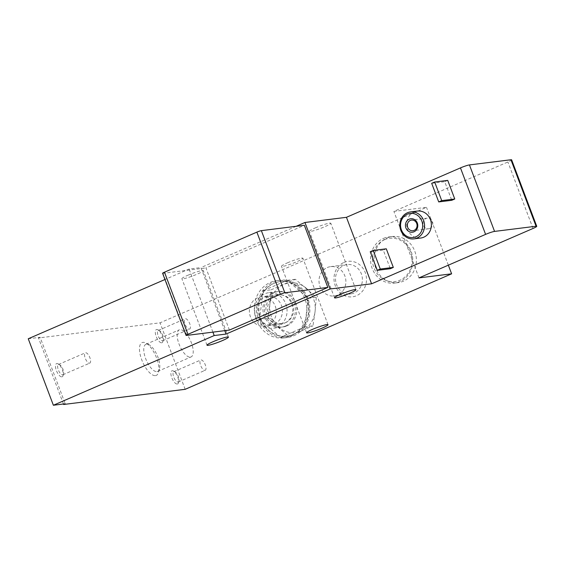 <?xml version="1.0" encoding="UTF-8"?>
<svg xmlns="http://www.w3.org/2000/svg" width="565" height="565" viewBox="0 0 565 565"><rect width="100%" height="100%" fill="white"/><g stroke="black" fill="none" stroke-linecap="round" stroke-linejoin="round"><path stroke-width="0.42" stroke-dasharray="2.83 2.12" d="M386.283 248.798L383.282 250.097L390.316 268.714M420.706 238.027A13.581 12.338 82.9 0 1 407.097 227.808A13.581 12.338 82.9 0 1 414.251 211.917A13.581 12.338 82.9 0 1 417.344 211.07M447.727 180.376L444.726 181.683L451.76 200.3M229.411 330.08L205.928 267.937L304.351 225.28M224.771 330.659L200.935 267.577L189.077 269.053L164.959 279.505M296.152 226.304L200.935 267.577M28.25 338.767L40.108 337.284L65.236 403.777M40.108 337.284L38.498 337.983L160.043 322.82L426.49 207.327L393.883 211.395L507.9 161.978A7.147 0.77 159.3 0 0 511.622 159.817M63.442 403.996L38.498 337.983M419.004 277.888L393.883 211.395M448.349 265.169L426.49 207.327M61.875 376.841A7.147 2.889 66.6 0 0 63.082 375.57A7.147 2.889 66.6 0 0 62.009 369.044A7.147 2.889 66.6 0 0 57.983 363.804A7.147 2.889 66.6 0 0 56.013 369.432A7.147 2.889 66.6 0 0 61.875 376.841M177.276 384.031A7.147 2.889 66.6 0 0 178.484 382.759A7.147 2.889 66.6 0 0 177.41 376.234A7.147 2.889 66.6 0 0 173.384 370.986A7.147 2.889 66.6 0 0 171.414 376.622A7.147 2.889 66.6 0 0 177.276 384.031M161.696 342.807A7.147 2.889 66.6 0 0 162.904 341.535A7.147 2.889 66.6 0 0 161.837 335.01A7.147 2.889 66.6 0 0 157.805 329.762A7.147 2.889 66.6 0 0 155.841 335.398A7.147 2.889 66.6 0 0 161.696 342.807M155.467 375.612A17.875 7.218 66.6 0 0 158.49 372.434A17.875 7.218 66.6 0 0 155.813 356.12A17.875 7.218 66.6 0 0 145.735 343.004A17.875 7.218 66.6 0 0 140.819 357.094A17.875 7.218 66.6 0 0 155.467 375.612M185.172 389.313L160.043 322.82M387.082 237.957A23.236 21.11 82.9 0 1 392.371 236.509A23.236 21.11 82.9 0 1 416.193 256.948A23.236 21.11 82.9 0 1 398.12 282.62A23.236 21.11 82.9 0 1 374.849 265.147A23.236 21.11 82.9 0 1 387.082 237.957M343.958 262.45A17.875 16.237 82.9 0 1 366.374 281.751A17.875 16.237 82.9 0 1 340.384 293.016A17.875 16.237 82.9 0 1 343.958 262.45M286.907 325.871A17.875 16.237 -97.1 0 0 290.481 295.304A17.875 16.237 -97.1 0 0 264.491 306.569A17.875 16.237 -97.1 0 0 286.907 325.871M187.848 275.261A11.441 1.229 -20.7 0 1 203.287 270.628A11.441 1.229 -20.7 0 1 193.025 275.819A11.441 1.229 -20.7 0 1 181.888 278.714A11.441 1.229 -20.7 0 1 187.848 275.261M315.362 227.864A11.441 1.229 -20.7 0 1 330.8 223.224A11.441 1.229 -20.7 0 1 320.539 228.422A11.441 1.229 -20.7 0 1 309.401 231.311A11.441 1.229 -20.7 0 1 315.362 227.864M287.451 262.838A11.441 1.229 -20.7 0 1 302.897 258.205A11.441 1.229 -20.7 0 1 292.635 263.396A11.441 1.229 -20.7 0 1 281.497 266.292A11.441 1.229 -20.7 0 1 287.451 262.838M212.913 332.142L189.077 269.053M162.6 273.262A3.574 0.381 159.3 0 0 162.946 273.305L205.928 267.937M429.803 228.422A5.36 4.873 -97.1 0 0 432.62 222.151A5.36 4.873 -97.1 0 0 427.253 218.118A5.36 4.873 -97.1 0 0 423.079 224.044A5.36 4.873 -97.1 0 0 428.581 228.761A5.36 4.873 -97.1 0 0 429.803 228.422M431.681 183.307L444.726 181.683M370.237 251.729L383.282 250.097M156.978 371.608A14.775 5.968 66.6 0 0 157.663 371.424A14.775 5.968 66.6 0 0 159.478 368.98A14.775 5.968 66.6 0 0 157.261 355.491A14.775 5.968 66.6 0 0 148.927 344.65A14.775 5.968 66.6 0 0 145.911 344.304A14.775 5.968 66.6 0 0 145.975 359.432A14.775 5.968 66.6 0 0 156.978 371.608M190.384 357.122A14.775 5.968 66.6 0 0 191.069 356.939A14.775 5.968 66.6 0 0 190.666 341.006A14.775 5.968 66.6 0 0 179.317 329.826A14.775 5.968 66.6 0 0 179.38 344.954A14.775 5.968 66.6 0 0 190.384 357.122M284.534 323.152A14.775 13.426 -97.1 0 0 292.317 305.856A14.775 13.426 -97.1 0 0 277.514 294.739A14.775 13.426 -97.1 0 0 266.023 311.068A14.775 13.426 -97.1 0 0 281.172 324.07A14.775 13.426 -97.1 0 0 284.534 323.152M268.029 325.207A14.775 13.426 -97.1 0 0 275.812 307.918A14.775 13.426 -97.1 0 0 261.009 296.802A14.775 13.426 -97.1 0 0 249.518 313.13A14.775 13.426 -97.1 0 0 264.667 326.132A14.775 13.426 -97.1 0 0 268.029 325.207M327.255 267.549A14.775 13.426 82.9 0 1 330.624 266.631A14.775 13.426 82.9 0 1 345.773 279.633A14.775 13.426 82.9 0 1 334.282 295.954A14.775 13.426 82.9 0 1 319.479 284.838A14.775 13.426 82.9 0 1 327.255 267.549M343.76 265.486A14.775 13.426 82.9 0 1 347.122 264.568A14.775 13.426 82.9 0 1 362.278 277.57A14.775 13.426 82.9 0 1 350.78 293.899A14.775 13.426 82.9 0 1 335.984 282.783A14.775 13.426 82.9 0 1 343.76 265.486M162.452 340.801A5.601 2.26 66.6 0 0 162.713 340.73A5.601 2.26 66.6 0 0 163.398 339.805A5.601 2.26 66.6 0 0 162.558 334.692A5.601 2.26 66.6 0 0 159.401 330.589A5.601 2.26 66.6 0 0 158.257 330.454A5.601 2.26 66.6 0 0 158.285 336.189A5.601 2.26 66.6 0 0 162.452 340.801M189.36 329.141A5.601 2.26 66.6 0 0 189.621 329.07A5.601 2.26 66.6 0 0 189.466 323.032A5.601 2.26 66.6 0 0 185.165 318.794A5.601 2.26 66.6 0 0 185.186 324.529A5.601 2.26 66.6 0 0 189.36 329.141M178.032 382.025A5.601 2.26 66.6 0 0 178.293 381.961A5.601 2.26 66.6 0 0 178.978 381.036A5.601 2.26 66.6 0 0 178.137 375.916A5.601 2.26 66.6 0 0 174.981 371.812A5.601 2.26 66.6 0 0 173.836 371.678A5.601 2.26 66.6 0 0 173.858 377.413A5.601 2.26 66.6 0 0 178.032 382.025M204.94 370.365A5.601 2.26 66.6 0 0 205.194 370.294A5.601 2.26 66.6 0 0 205.046 364.256A5.601 2.26 66.6 0 0 200.737 360.018A5.601 2.26 66.6 0 0 200.766 365.753A5.601 2.26 66.6 0 0 204.94 370.365M62.63 374.842A5.601 2.26 66.6 0 0 62.892 374.772A5.601 2.26 66.6 0 0 63.577 373.846A5.601 2.26 66.6 0 0 62.736 368.733A5.601 2.26 66.6 0 0 59.579 364.623A5.601 2.26 66.6 0 0 58.435 364.489A5.601 2.26 66.6 0 0 58.456 370.223A5.601 2.26 66.6 0 0 62.63 374.842M89.538 363.175A5.601 2.26 66.6 0 0 89.793 363.104A5.601 2.26 66.6 0 0 89.644 357.066A5.601 2.26 66.6 0 0 85.336 352.828A5.601 2.26 66.6 0 0 85.364 358.563A5.601 2.26 66.6 0 0 89.538 363.175M384.617 239.652A21.809 19.81 82.9 0 1 411.963 263.205A21.809 19.81 82.9 0 1 380.259 276.942A21.809 19.81 82.9 0 1 384.617 239.652M383.522 238.395A23.236 21.11 82.9 0 1 388.812 236.954A23.236 21.11 82.9 0 1 412.634 257.393A23.236 21.11 82.9 0 1 394.568 283.065A23.236 21.11 82.9 0 1 371.29 265.585A23.236 21.11 82.9 0 1 383.522 238.395M304.959 326.838L302.303 327.94A27.523 25.008 -97.1 0 0 305.149 323.915L304.959 326.838L312.975 325.836L315.072 311.52L316.308 297.31L295.389 279.294L271.136 289.803L269.901 304.012L267.803 318.335L288.722 336.352L312.975 325.836M305.983 296.47L308.292 298.306L307.798 301.272A27.523 25.008 -97.1 0 0 305.983 296.47A27.523 25.008 -97.1 0 0 289.379 282.168A27.523 25.008 -97.1 0 0 284.718 281.398L287.373 280.289L305.983 296.47M263.12 290.805L265.465 289.739A27.523 25.008 -97.1 0 0 262.626 293.765L263.12 290.805L271.136 289.803M283.058 336.281L280.706 337.347L278.397 335.511A27.523 25.008 -97.1 0 0 283.058 336.281A27.523 25.008 -97.1 0 0 287.295 336.154A27.523 25.008 -97.1 0 0 293.56 334.438A27.523 25.008 -97.1 0 0 302.303 327.94L283.058 336.281M259.787 319.331L259.978 316.407A27.523 25.008 -97.1 0 0 261.793 321.21L259.787 319.331L267.803 318.335M293.263 334.473A27.523 25.008 -97.1 0 0 307.756 302.268A27.523 25.008 -97.1 0 0 280.184 281.561A27.523 25.008 -97.1 0 0 258.777 311.972A27.523 25.008 -97.1 0 0 286.999 336.189A27.523 25.008 -97.1 0 0 293.263 334.473M305.149 323.915A27.523 25.008 -97.1 0 0 307.798 301.272L305.149 323.915M284.718 281.398A27.523 25.008 -97.1 0 0 280.48 281.525A27.523 25.008 -97.1 0 0 265.465 289.739L284.718 281.398M262.626 293.765A27.523 25.008 -97.1 0 0 259.978 316.407L262.626 293.765M261.793 321.21A27.523 25.008 -97.1 0 0 278.397 335.511L261.793 321.21M293.751 335.758A28.9 26.258 -97.1 0 0 308.963 301.936A28.9 26.258 -97.1 0 0 280.014 280.198A28.9 26.258 -97.1 0 0 257.534 312.127A28.9 26.258 -97.1 0 0 287.168 337.552A28.9 26.258 -97.1 0 0 293.751 335.758M290.784 336.126A28.9 26.258 -97.1 0 0 305.997 302.303A28.9 26.258 -97.1 0 0 277.048 280.565A28.9 26.258 -97.1 0 0 254.568 312.494A28.9 26.258 -97.1 0 0 284.202 337.927A28.9 26.258 -97.1 0 0 290.784 336.126M285.678 322.608A14.365 13.052 -97.1 0 0 288.546 298.038A14.365 13.052 -97.1 0 0 267.655 307.092A14.365 13.052 -97.1 0 0 285.678 322.608M285.452 326.047A17.875 16.237 -97.1 0 0 294.859 305.135A17.875 16.237 -97.1 0 0 276.956 291.688A17.875 16.237 -97.1 0 0 263.057 311.435A17.875 16.237 -97.1 0 0 281.384 327.163A17.875 16.237 -97.1 0 0 285.452 326.047M277.097 327.093A17.875 16.237 -97.1 0 0 286.504 306.181A17.875 16.237 -97.1 0 0 268.601 292.734A17.875 16.237 -97.1 0 0 254.702 312.48A17.875 16.237 -97.1 0 0 273.029 328.209A17.875 16.237 -97.1 0 0 277.097 327.093M274.406 324.013A14.365 13.052 -97.1 0 0 277.281 299.443A14.365 13.052 -97.1 0 0 256.39 308.497A14.365 13.052 -97.1 0 0 274.406 324.013M280.706 337.347L288.722 336.352M308.292 298.306L316.308 297.31M287.373 280.289L295.389 279.294M306.279 288.249A25.022 22.734 -97.1 0 0 283.694 284.492A25.022 22.734 -97.1 0 0 269.901 304.012A25.022 22.734 -97.1 0 0 278.693 327.29A25.022 22.734 -97.1 0 0 301.279 331.041A25.022 22.734 -97.1 0 0 315.072 311.52A25.022 22.734 -97.1 0 0 306.279 288.249M533.028 228.465L507.9 161.978M186.429 335.44L162.946 273.305M328.025 324.691L302.897 258.205M306.618 332.778L281.497 266.292M355.929 289.718L330.8 223.224M334.529 297.804L309.401 231.311M228.415 337.114L203.287 270.628M207.016 345.208L181.888 278.714M427.253 218.118L411.539 220.082M428.581 228.761L412.867 230.718M148.927 344.65L145.735 343.004M159.478 368.98L158.49 372.434M157.663 371.424L191.069 356.939M145.911 344.304L179.317 329.826M277.514 294.739L261.009 296.802M281.172 324.07L264.667 326.132M334.282 295.954L350.78 293.899M330.624 266.631L347.122 264.568M159.401 330.589L157.805 329.762M163.398 339.805L162.904 341.535M162.713 340.73L189.621 329.07M158.257 330.454L185.165 318.794M174.981 371.812L173.384 370.986M178.978 381.036L178.484 382.759M178.293 381.961L205.194 370.294M173.836 371.678L200.737 360.018M59.579 364.623L57.983 363.804M63.577 373.846L63.082 375.57M62.892 374.772L89.793 363.104M58.435 364.489L85.336 352.828M394.568 283.065L398.12 282.62M388.812 236.954L392.371 236.509M280.014 280.198L277.048 280.565M287.168 337.552L284.202 337.927M276.956 291.688L268.601 292.734M281.384 327.163L273.029 328.209"/><path stroke-width="0.85" d="M393.318 267.415L386.283 248.798L373.239 250.429L370.237 251.729L377.272 270.345L390.316 268.714L393.318 267.415L380.273 269.046L373.239 250.429M226.064 334.063L214.206 335.546L53.378 405.253L65.236 403.777L63.626 404.476L185.172 389.313L451.619 273.82L419.004 277.888L533.028 228.465A7.147 0.77 159.3 0 0 536.75 226.311L511.622 159.817A7.147 0.77 159.3 0 0 510.937 159.747L469.437 164.924A7.147 0.77 159.3 0 0 460.468 167.89L346.451 217.313L371.572 283.807L330.073 288.983L226.064 334.063L224.771 330.659M536.75 226.311A7.147 0.77 159.3 0 0 536.065 226.233L494.559 231.41A7.147 0.77 159.3 0 0 485.596 234.383L371.572 283.807M410.522 211.917L417.344 211.07A13.581 12.338 82.9 0 1 430.947 221.289A13.581 12.338 82.9 0 1 423.799 237.18A13.581 12.338 82.9 0 1 420.706 238.027L413.884 238.875A13.581 12.338 -97.1 0 0 416.977 238.035A13.581 12.338 -97.1 0 0 424.131 222.137A13.581 12.338 -97.1 0 0 410.522 211.917A13.581 12.338 -97.1 0 0 399.956 226.925A13.581 12.338 -97.1 0 0 413.884 238.875M434.683 182.008L447.727 180.376L454.761 199L451.76 200.3L438.715 201.924L431.681 183.307L434.683 182.008L441.717 200.624L438.715 201.924M327.827 287.423L304.351 225.28L261.362 230.64A3.574 0.381 159.3 0 0 256.877 232.13L164.464 272.189A3.574 0.381 159.3 0 0 162.6 273.262L186.083 335.405A3.574 0.381 159.3 0 0 186.429 335.44L229.411 330.08L327.827 287.423L284.845 292.783A3.574 0.381 159.3 0 0 280.36 294.273L187.947 334.325A3.574 0.381 159.3 0 0 186.083 335.405M330.073 288.983L304.945 222.49L296.152 226.304M63.626 404.476L63.442 403.996M346.451 217.313L304.945 222.49M451.619 273.82L448.349 265.169M212.97 341.754A11.441 1.229 -20.7 0 1 228.415 337.114A11.441 1.229 -20.7 0 1 218.147 342.312A11.441 1.229 -20.7 0 1 207.016 345.208A11.441 1.229 -20.7 0 1 212.97 341.754M340.483 294.351A11.441 1.229 -20.7 0 1 355.929 289.718A11.441 1.229 -20.7 0 1 345.66 294.909A11.441 1.229 -20.7 0 1 334.529 297.804A11.441 1.229 -20.7 0 1 340.483 294.351M312.579 329.331A11.441 1.229 -20.7 0 1 328.025 324.691A11.441 1.229 -20.7 0 1 317.756 329.889A11.441 1.229 -20.7 0 1 306.618 332.778A11.441 1.229 -20.7 0 1 312.579 329.331M164.959 279.505L28.25 338.767L53.378 405.253M214.206 335.546L212.913 332.142M415.882 236.777A12.155 11.039 -97.1 0 0 418.312 215.992A12.155 11.039 -97.1 0 0 400.642 223.648A12.155 11.039 -97.1 0 0 415.882 236.777M413.997 231.791A6.794 6.173 -97.1 0 0 415.353 220.173A6.794 6.173 -97.1 0 0 405.479 224.453A6.794 6.173 -97.1 0 0 413.997 231.791M414.089 230.386A5.36 4.873 -97.1 0 0 416.914 224.114A5.36 4.873 -97.1 0 0 411.539 220.082A5.36 4.873 -97.1 0 0 407.372 226A5.36 4.873 -97.1 0 0 412.867 230.718A5.36 4.873 -97.1 0 0 414.089 230.386M454.761 199L441.717 200.624M380.273 269.046L377.272 270.345M485.596 234.383L460.468 167.89M536.065 226.233L510.937 159.747M494.559 231.41L469.437 164.924M280.36 294.273L256.877 232.13M284.845 292.783L261.362 230.64M187.947 334.325L164.464 272.189"/></g></svg>
